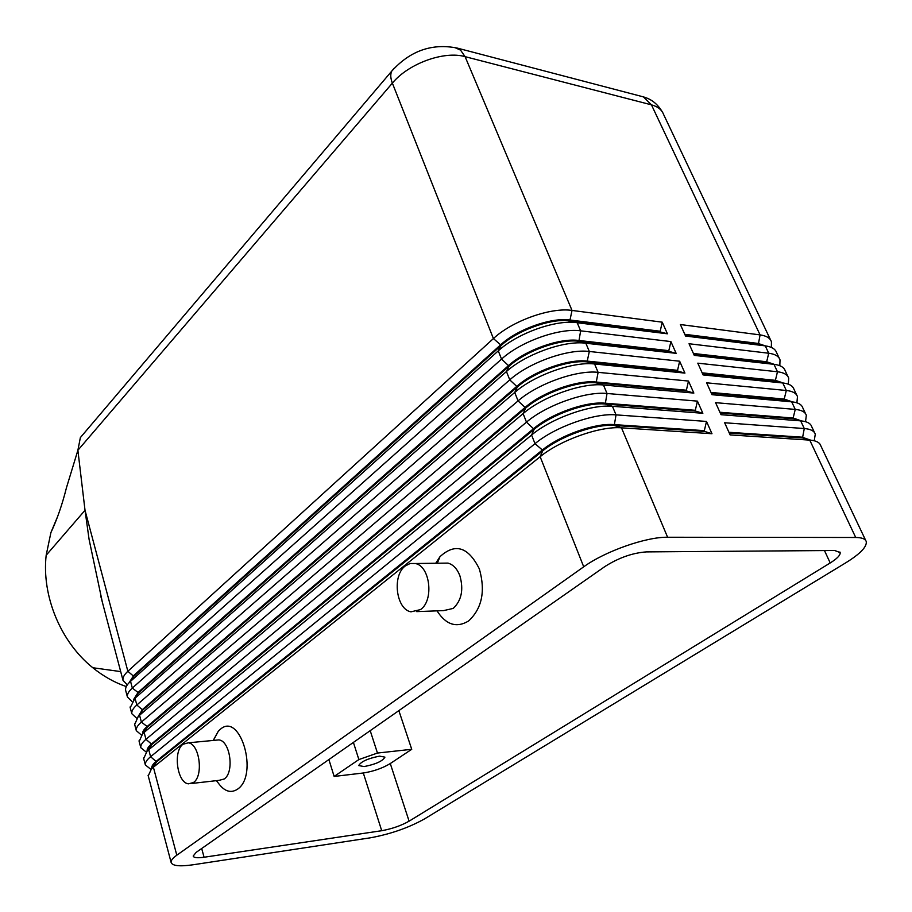 <?xml version="1.0" encoding="UTF-8"?>
<svg xmlns="http://www.w3.org/2000/svg" width="912" height="912" viewBox="0 0 912 912"><rect width="100%" height="100%" fill="white"/><g stroke="black" fill="none" stroke-linecap="round" stroke-linejoin="round"><path stroke-width="1.37" d="M728.939 432.288L802.138 437.179L810.802 440.2M814.211 440.758L815.282 434.192C814.222 430.931 810.563 429.05 804.281 428.537L724.652 422.758L730.124 434.91L810.631 440.177C816.377 440.758 819.728 442.571 820.709 445.603L865.705 540.451M810.232 440.143L802.503 437.954L809.742 440.108L855.718 537.487C861.965 537.544 865.488 538.935 866.263 541.648C866.924 546.881 860.141 553.903 845.914 562.715L424.525 818.908C408.496 827.845 390.393 834.149 370.215 837.832L193.196 864.758C179.63 866.696 172.265 865.91 171.103 862.387C170.852 860.506 172.756 858.112 176.803 855.205L153.387 767.231L540.155 456.718C560.15 440.154 600.085 425.95 621.494 427.831L711.976 433.724L706.492 421.435L616.033 414.869C594.624 412.84 554.849 426.998 535.002 443.677L150.594 756.721C146.741 759.901 144.997 762.637 145.35 764.929L150.423 768.998M719.91 412.258L793.132 418.027L801.568 420.945M805.524 421.686L806.333 415.313C805.228 411.973 801.534 410.001 795.253 409.408L715.589 402.671L721.016 414.698L801.032 420.888C807.086 421.481 810.643 423.396 811.691 426.622L814.598 432.744M800.896 420.877L793.497 418.79L720.275 413.056M710.984 392.445L784.217 399.08L792.414 401.896M796.894 402.819L797.476 396.64C796.324 393.209 792.608 391.157 786.315 390.484L706.64 382.812L711.998 394.702L791.662 401.816C797.954 402.431 801.659 404.438 802.777 407.824L805.627 413.831M791.627 401.804L784.582 399.832L711.337 393.232M702.149 372.848L775.405 380.338L783.34 383.04M788.321 384.157L788.709 378.161C787.512 374.638 783.761 372.506 777.48 371.765L697.794 363.17L703.095 374.923L782.77 382.972C789.062 383.667 792.79 385.753 793.953 389.23L796.746 395.113M782.268 382.835L775.759 381.079L702.502 373.624M693.416 353.468L766.673 361.779L774.334 364.378M779.817 365.701L780.022 359.875C778.791 356.261 775.018 354.05 768.725 353.24L689.039 343.744L694.271 355.372L773.969 364.333C780.262 365.096 784.012 367.262 785.221 370.819L787.957 376.588M772.943 364.059L767.026 362.52L693.77 354.244M771.381 347.449L771.438 341.772C770.161 338.067 766.365 335.787 760.072 334.898L680.375 324.535L685.562 336.038L765.259 345.876C771.552 346.72 775.325 348.965 776.579 352.613L779.258 358.256M684.775 334.305L758.043 343.425L765.396 345.899M763.652 345.477L758.385 344.155L685.129 335.069M706.492 421.435L704.338 430.646L613.879 424.593C594.966 422.917 559.991 435.366 542.378 450.004L156.397 761.155C152.954 763.971 151.392 766.388 151.7 768.406L151.7 768.406M148.246 775.895L151.426 768.941L153.387 767.231L156.579 761.862L542.72 450.87C560.344 436.232 595.331 423.795 614.243 425.459L704.702 431.456L711.976 433.724M143.686 758.602L147.014 751.271L148.736 749.744L531.582 435.035L535.002 443.677L542.378 450.004L542.72 450.87L540.155 456.718L583.714 566.819C604.941 551.35 646.163 536.803 667.607 537.248L621.494 427.831L614.243 425.459L616.033 414.869L612.419 406.285L702.856 413.284L697.441 401.132L607.027 393.482C585.618 391.18 546.094 405.27 526.486 422.153L145.966 739.324C142.147 742.55 140.425 745.355 140.801 747.715L146.159 752.024M151.837 768.554L156.579 761.862L150.594 756.721L148.736 749.744L151.928 744.454L534.17 429.324C551.578 414.515 586.348 402.135 605.249 404.027L695.674 411.118L702.856 413.284M130.222 707.644L135.033 698.216L506.456 371.537C524.913 354.791 562.043 341.054 583.771 342.992L676.123 353.332L670.89 341.578L580.625 330.828C559.261 327.761 520.467 341.658 501.543 359.1L132.331 688.07C128.603 691.433 126.962 694.397 127.395 696.962L131.932 701.453M125.81 690.943L125.639 690.293C125.218 687.899 126.608 685.14 129.789 682.028L498.283 350.869C516.249 334.214 552.353 320.625 574.161 322.369L667.413 333.792L662.237 322.175L660.197 331.238L569.989 320.009C551.133 317.205 517.229 329.357 500.631 344.827L133.551 675.689L129.139 682.678M662.237 322.175L572.029 310.433C550.677 307.127 512.122 320.944 493.415 338.58L127.862 671.278C124.169 674.686 122.55 677.707 123.006 680.341L127.304 684.866M129.47 682.347L133.733 676.362L127.862 671.278L85.021 510.287L89.102 539.494L102.372 602.251M134.668 724.481L138.316 716.365L139.559 715.236L514.733 392.456C533.68 375.63 571.835 361.745 593.438 363.865L684.935 373.099L679.645 361.209L589.323 351.473C567.937 348.646 528.903 362.611 509.762 379.871L136.834 704.999C133.084 708.316 131.408 711.235 131.83 713.731L136.629 718.189M139.16 741.467L142.637 733.75L144.13 732.416L523.112 413.615C542.549 396.731 581.731 382.698 603.185 384.978L693.85 393.083L688.492 381.056L598.112 372.347C576.726 369.793 537.453 383.815 518.073 400.892L141.383 722.087C137.598 725.359 135.899 728.221 136.298 730.649L141.406 735.049M697.441 401.132L695.309 410.309L604.895 403.184C585.983 401.269 551.236 413.649 533.828 428.469L151.745 743.759C148.36 746.586 146.821 749.037 147.117 751.112M142.739 733.658L147.322 727.206L525.722 408.029L523.112 413.615L526.486 422.153L534.17 429.324L531.582 435.035C551.338 418.277 591.01 404.141 612.419 406.285L605.249 404.027L607.027 393.482L603.448 385.001L596.368 382.858L686.736 391.009L693.85 393.083M147.265 751.043L151.928 744.454L145.966 739.324L144.13 732.416L147.128 726.522C143.879 729.292 142.352 731.743 142.546 733.841M688.492 381.056L686.383 390.211L596.015 382.014C577.114 379.871 542.572 392.194 525.38 407.185L147.128 726.522L141.383 722.087L139.559 715.236L142.751 710.106L517.366 386.984C534.067 372.13 567.503 359.966 586.576 361.847L677.912 371.127L684.935 373.099M133.847 699.31L138.214 693.154L509.113 366.191L506.456 371.537L509.762 379.871L517.366 386.984L514.733 392.456L518.073 400.892L525.722 408.029C542.845 393.118 577.193 380.817 596.129 382.835L598.112 372.347L594.59 363.968L587.579 361.939L587.237 361.106C568.347 358.735 534.022 371.002 517.036 386.152L142.568 709.422L138.031 716.65M138.271 716.422L142.751 710.106L136.834 704.999L135.033 698.216L138.043 692.482L133.562 699.595M670.89 341.578L668.827 350.675L578.561 340.438C559.694 337.85 525.574 350.048 508.782 365.37L138.043 692.482L132.331 688.07L130.541 681.332L133.733 676.362L500.95 345.648C516.796 330.942 548.431 319.029 567.674 320.579L660.539 332.014L667.413 333.792M83.471 433.93L80.37 437.578L77.885 450.277L392.365 83.129L493.415 338.58L500.631 344.827L500.95 345.648L498.283 350.869L501.543 359.1L509.113 366.191C525.38 351.416 557.916 339.367 577.091 341.088L669.18 351.462L676.123 353.332M353.4 742.414L358.872 759.559L377.465 753.05L370.204 730.66M364.15 766.57L358.712 765.578C361.004 761.566 367.969 758.419 379.597 756.139L384.921 757.142C382.641 761.144 375.721 764.29 364.15 766.57M213.226 740.441L218.31 731.219L220.316 729.315C240.312 711.257 259.076 775.132 237.451 789.245C230.839 793.44 224.546 791.491 218.538 783.397L216.429 780.649M191.862 783.454L219.051 780.353L224.17 779.008C234.589 772.407 230.246 740.84 218.88 739.906L215.494 740.225M193.504 782.496C203.798 775.827 199.523 743.782 188.282 742.813L182.981 744.272C172.881 751.271 177.167 782.804 188.442 783.841L193.504 782.496M442.411 563.171L447.986 563.103C453.241 564.596 457.22 568.837 459.91 575.837C463.763 589.676 461.529 600.541 453.23 608.407L443.62 610.607L416.704 611.621M435.731 563.263L439.972 556.696C455.179 542.72 468.312 546.812 479.37 568.963C485.606 591.158 482.003 608.509 468.563 621.004C456.524 628.208 446.002 624.834 437.019 610.858M405.316 565.942L410.149 563.491L415.313 563.513C430.179 566.067 434.135 600.518 420.5 609.604L410.959 611.838C396.025 609.284 391.955 575.461 405.316 565.942M126.289 686.576C114.422 682.484 103.25 676.202 92.796 667.732C60.682 642.002 41.587 595.946 46.17 555.26L50.912 532.562L57.456 516.933M46.17 555.26L85.021 510.287L77.885 450.277L66.451 487.749C62.221 504.598 57.046 519.532 50.924 532.562M120.692 671.597L92.796 667.732M381.718 830.707L204.071 857.246C197.38 858.181 193.754 857.782 193.196 856.037L196.148 852.378L604.975 566.489C618.735 557.756 632.54 552.889 646.391 551.897L834.697 550.495L840.146 552.581C840.488 555.134 837.182 558.589 830.205 562.955L409.1 821.176C401.041 825.691 391.909 828.871 381.718 830.707L363.307 772.988C373.43 771.415 382.424 768.269 390.279 763.549L411.734 749.299L377.465 753.05M328.89 759.548L334.145 776.443L363.307 772.988M855.718 537.487L667.607 537.248M583.714 566.819L176.803 855.205M358.872 759.559L334.145 776.443M411.734 749.299L398.852 710.63M640.669 96.17L643.439 96.889L651.453 104.846L760.072 334.898L758.385 344.155L765.259 345.876L768.725 353.24L766.673 361.779L767.026 362.52L773.969 364.333L777.48 371.765L775.405 380.338L775.759 381.079L782.77 382.972L786.315 390.484L784.217 399.08L784.582 399.832L791.662 401.816L795.253 409.408L793.132 418.027L793.497 418.79L800.656 420.865L804.281 428.537L802.503 437.954L729.304 433.097M679.645 361.209L677.559 370.329L587.237 361.106L589.323 351.473L585.823 343.186L578.903 341.259L580.625 330.828L577.171 322.643L570.331 320.819L569.989 320.009L572.029 310.433L465.086 56.647L651.453 104.846C657.746 106.544 661.781 109.725 663.56 114.388L770.651 340.119M660.539 332.014L660.197 331.238M669.18 351.462L668.827 350.675M677.912 371.127L677.559 370.329M686.736 391.009L686.383 390.211M695.674 411.118L695.309 410.309M704.702 431.456L704.338 430.646M394.155 68.286L391.715 71.159C390.279 74.271 390.496 78.261 392.365 83.129C408.439 63.566 444.03 50.582 465.086 56.647L460.549 50.137L454.427 47.367M204.071 857.246L201.689 848.502M409.1 821.176L390.279 763.549M830.205 562.955L824.482 550.574M803.29 438.011L810.631 440.177M793.816 418.825L801.032 420.888M171.103 862.387L148.097 775.337M154.846 763.378L151.426 768.941M127.395 696.962L125.639 690.293M123.006 680.341L100.628 595.627M131.83 713.731L130.051 707.005M136.298 730.649L134.509 723.866M140.801 747.715L139 740.875M145.35 764.929L143.526 758.032M150.4 745.811L147.014 751.271M146 728.392L142.637 733.75M596.129 382.835L603.185 384.978M141.645 711.109L138.316 716.365M586.576 361.847L593.438 363.865M137.336 693.975L134.03 699.128M577.091 341.088L583.771 342.992M133.072 676.966L129.789 682.028M567.674 320.579L574.161 322.369M80.37 437.578L391.715 71.159C410.172 50.753 432.026 43.069 457.243 48.085L643.439 96.889C647.896 98.234 655.956 100.981 662.671 112.484M213.385 740.43L218.31 731.219M188.282 742.813L218.88 739.906M415.313 563.513L447.986 563.103M840.146 552.581L839.872 551.988M437.315 563.24L439.972 556.696"/></g></svg>
